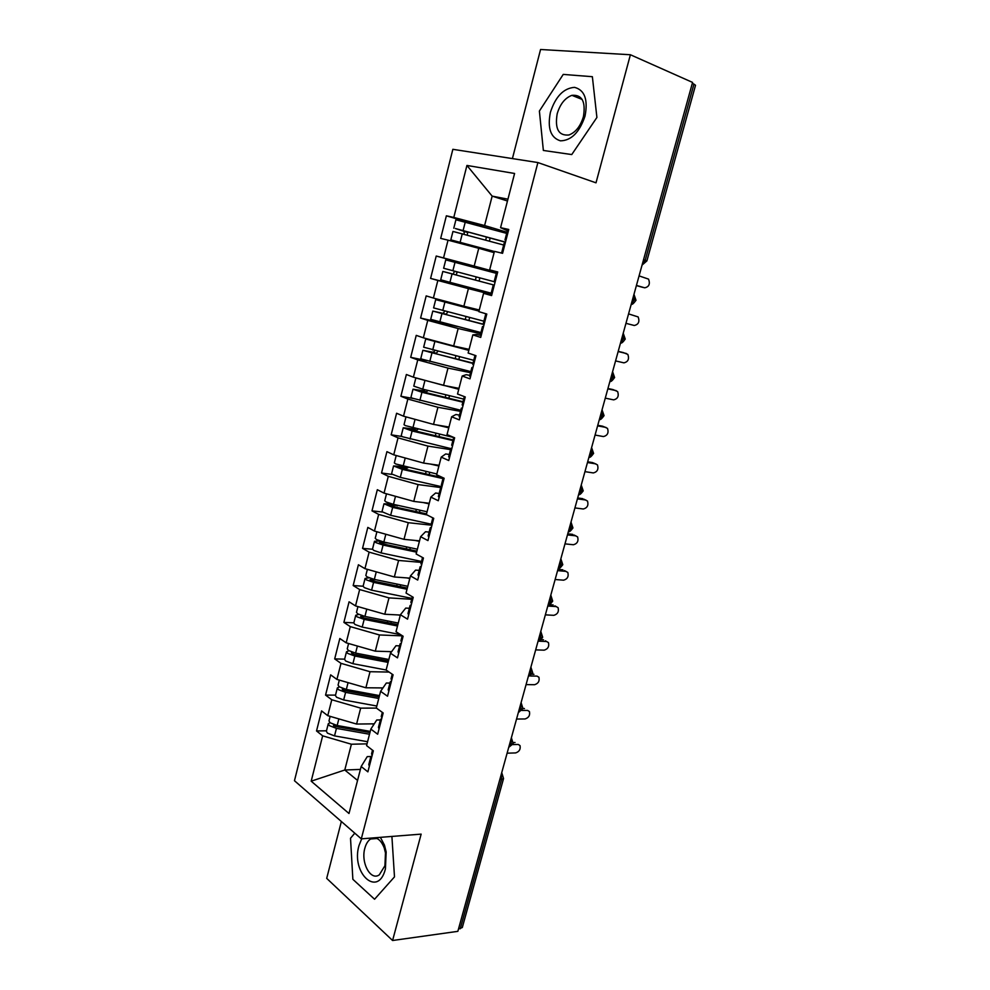 <?xml version="1.0" encoding="UTF-8"?>
<svg xmlns="http://www.w3.org/2000/svg" width="990" height="990" viewBox="0 0 990 990"><rect width="100%" height="100%" fill="white"/><g stroke="black" fill="none" stroke-linecap="round" stroke-linejoin="round"><path stroke-width="1.49" d="M341.364 821.502L326.7 878.365L392.585 940.5L457.85 931.343L692.567 82.417L630.395 54.747L540.565 49.5L512.412 158.586M452.851 149.317L294.463 780.714L361.3 838.852L537.892 162.558L452.851 149.317M316.528 730.954L322.653 735.83L311.182 781.184L349 813.508L361.164 766.508L367.884 771.854L373.341 750.828L366.572 745.594L370.842 729.098L377.66 734.221L383.18 712.986L376.299 707.999L380.606 691.342L387.523 696.23L393.092 674.796L386.112 670.044L390.468 653.227L397.485 657.867L403.116 636.236L396.025 631.719L400.418 614.753L407.546 619.158L413.226 597.304L406.036 593.047L410.466 575.908L417.706 580.066L423.435 558.001L416.147 553.992L420.614 536.691L427.952 540.59L433.731 518.327L426.344 514.577L430.86 497.104L438.298 500.742L444.139 478.257L436.639 474.767L441.206 457.132L448.755 460.511L454.645 437.803L447.035 434.585L451.638 416.778L459.311 419.884L465.263 396.953L457.529 394.008L462.182 376.027L469.965 378.848L475.98 355.695L468.134 353.034L472.836 334.88L480.719 337.417L486.795 314.04L478.838 311.652L483.59 293.325L491.597 295.577L497.723 271.965L489.654 269.874L494.443 251.361L502.574 253.316L508.761 229.47L500.569 227.675L514.59 173.473L466.933 165.441L453.791 217.441L446.366 215.808L440.674 238.392L448.037 240.162L443.545 257.932L436.219 256.039L430.588 278.413L437.84 280.455L433.397 298.052L426.183 295.899L420.589 318.05L427.754 320.352L423.336 337.8L416.233 335.375L410.689 357.328L417.755 359.89L413.375 377.178L406.37 374.492L400.888 396.248L407.843 399.057L403.512 416.184L396.594 413.251L391.174 434.808L398.029 437.865L393.735 454.831L386.917 451.663L381.534 473.01L388.303 476.314L384.046 493.119L377.326 489.704L371.993 510.865L378.663 514.404L374.455 531.061L367.822 527.41L362.538 548.373L369.121 552.148L364.939 568.656L358.405 564.77L353.17 585.548L359.655 589.557L355.521 605.905L349.074 601.809L343.889 622.388L350.274 626.62L346.178 642.819L339.83 638.501L334.682 658.907L340.993 663.35L336.922 679.412L330.66 674.858L325.561 695.091L331.774 699.757L327.752 715.671L321.577 710.907L316.528 730.954L326.49 730.793M374.257 723.838L356.586 724.049L360.669 708.135L376.423 708.085M327.752 715.671L356.586 724.049M331.774 699.757L360.669 708.135M361.164 766.508L367.253 756.62L370.916 756.509M382.957 687.926L365.892 687.778L370.025 671.715L389.082 672.062M336.922 679.412L365.892 687.778M340.993 663.35L370.025 671.715M370.842 729.098L376.745 719.99L380.358 719.953M391.619 651.668L375.297 651.173L379.455 634.961L402.188 635.865M346.178 642.819L375.297 651.173M350.274 626.62L379.455 634.961M380.606 691.342L386.323 683.038L389.936 683.075M400.344 615.05L384.776 614.245L388.983 597.886L411.692 599.284M355.521 605.905L384.776 614.245M359.655 589.557L388.983 597.886M390.468 653.227L395.988 645.727L399.601 645.851M409.897 578.123L394.354 576.972L398.586 560.464L421.27 562.37M364.939 568.656L394.354 576.972M369.121 552.148L398.586 560.464M400.418 614.753L405.752 608.083L409.353 608.281M419.537 540.862L404.007 539.352L408.288 522.695L431.454 525.183M374.455 531.061L404.007 539.352M378.663 514.404L408.288 522.695M410.466 575.908L415.602 570.091L419.191 570.376M429.264 503.267L413.758 501.398L418.077 484.58L441.701 487.674M384.046 493.119L413.758 501.398M388.303 476.314L418.077 484.58M420.614 536.691L425.539 531.729L429.128 532.1M439.09 465.312L423.596 463.085L427.952 446.106L450.549 449.608M393.735 454.831L423.596 463.085M398.029 437.865L427.952 446.106M430.86 497.104L435.575 493.02L439.164 493.478M448.99 427.024L433.521 424.413L437.927 407.286L460.486 411.333M403.512 416.184L433.521 424.413M407.843 399.057L437.927 407.286M441.206 457.132L445.698 453.952L449.274 454.484M458.989 388.365L443.545 385.382L447.987 368.094L470.51 372.698M413.375 377.178L443.545 385.382M417.755 359.89L447.987 368.094M451.638 416.778L455.92 414.501L459.496 415.132M469.087 349.359L453.668 345.993L458.147 328.532L480.633 333.704M423.336 337.8L453.668 345.993M427.754 320.352L458.147 328.532M462.182 376.027L466.24 374.678L469.817 375.396M479.271 309.981L463.877 306.219L468.406 288.61L491.844 294.612M433.397 298.052L463.877 306.219M437.84 280.455L468.406 288.61M472.836 334.88L476.66 334.471L480.509 335.35M497.611 272.423L474.185 266.075L478.752 248.292L494.109 252.636M443.545 257.932L474.185 266.075M448.037 240.162L478.752 248.292M483.59 293.325L491.733 295.045M643.525 259.764L645.208 260.283L693.953 84.113L692.295 83.383M693.953 84.113L695.524 85.288L646.891 260.902L645.208 260.283L642.163 264.701M506.979 232.229L484.593 225.547L492.154 196.131L507.474 201.007M453.791 217.441L484.593 225.547M466.933 165.441L492.154 196.131L507.944 199.176M489.654 269.874L497.661 272.213M460.239 928.793L501.571 779.427L503.551 778.548L462.305 927.519L458.494 929.028M537.892 162.558L596.005 182.828L630.395 54.747M392.585 940.5L421.146 834.125L361.3 838.852M571.75 154.564L596.908 117.464L592.366 76.7L563.236 74.411L539.389 111.053L543.361 150.455L571.75 154.564L543.361 150.455L539.389 111.053L563.236 74.411L592.366 76.7L596.908 117.464L571.75 154.564M394.49 876.88L391.904 836.439L394.49 876.88L374.567 899.242L394.49 876.88M352.861 879.306L374.567 899.242L352.861 879.306L350.522 838.245L352.861 879.306M354.779 833.172L350.522 838.245L354.779 833.172M360.41 769.416L344.78 770.01L357.563 780.417M367.018 743.849L351.4 744.232L344.78 770.01L311.182 781.184M500.569 227.675L508.328 231.14M322.653 735.83L351.4 744.232M446.366 215.808L491.696 229.272M631.236 304.202C631.954 304.945 633.538 303.633 636.001 300.267L632.598 299.302M430.588 278.413L491.151 293.931M436.219 256.039L497.549 272.646M420.589 318.05L457.368 326.539M410.689 357.328L426.876 360.669M400.888 396.248L413.115 398.475M391.174 434.808L402.064 436.528M381.534 473.01L391.867 474.396M371.993 510.865L382.066 511.991M362.538 548.373L372.5 549.264M353.17 585.548L363.107 586.229L364.357 587.639L371.596 590.176L411.914 598.393M343.889 622.388L353.826 622.846M334.682 658.907L344.631 659.154M325.561 695.091L335.523 695.129M620.52 342.973C621.361 343.617 622.933 342.33 625.247 339.087L621.819 338.271M609.902 381.397C610.694 382.066 612.265 380.791 614.592 377.549L611.139 376.893M599.371 419.463C600.15 420.168 601.71 418.894 604.048 415.651L600.559 415.157M588.939 457.207C589.706 457.925 591.253 456.662 593.592 453.42L590.077 453.086M578.593 494.604C579.484 495.136 581.031 493.886 583.221 490.854L579.695 490.656M570.784 522.881L571.106 528.103L568.384 531.679C569.213 532.212 570.735 530.962 572.95 527.942L569.399 527.905M560.946 559.041L562.778 564.684L559.189 564.807M550.49 596.265L550.799 601.499L548.349 604.816C549.116 605.298 550.564 604.073 552.68 601.14L549.079 601.388M540.478 632.486L540.775 637.721L538.449 640.914C539.179 641.371 540.59 640.146 542.681 637.263L539.055 637.647M530.9 667.149L532.769 673.064L529.118 673.584M520.715 703.952L521 709.187L518.884 712.157L522.943 708.543L519.267 709.199M511.372 737.76L513.204 743.688L509.504 744.505M641.471 287.026L644.725 287.805C649.044 286.865 650.319 283.969 648.549 279.118L639.07 275.888M502.833 252.314L501.819 252.128L502.784 252.475M501.819 252.128L504.108 243.317L505.123 243.478M641.273 286.976L636.397 285.578M644.725 287.805L636.434 285.429M505.94 240.335L504.974 239.951L506.001 240.1M508.303 231.239L507.276 231.103L504.974 239.951M494.282 251.992L455.957 241.238L494.381 251.596M494.257 252.079L450.821 239.865L494.406 251.497M503.663 245.013L452.962 231.437L450.821 239.865M505.445 242.228L460.016 229.829M505.482 242.092L455.388 228.517L464.013 231.326L464.236 234.259M453.779 228.22L455.92 219.768L506.682 233.393M467.243 235.076L467.688 232.403L459.979 229.952M625.952 323.334L634.268 325.487C638.525 324.534 639.825 321.688 638.166 316.936L628.563 313.892M494.245 285.38L493.243 285.132L494.233 285.417M491.956 294.166L490.978 293.869L493.243 285.132M497.376 273.29L496.386 273.042L494.109 281.803L495.099 282.076M615.57 360.904L623.898 362.847C628.093 361.87 629.417 359.061 627.858 354.42L623.354 352.601M483.516 326.663L482.501 326.552L483.442 326.947M481.19 335.61L480.249 335.189L482.501 326.552M618.206 351.363L623.106 352.527M618.156 351.549L626.484 353.541M486.56 314.944L485.607 314.585L486.622 314.733M485.607 314.585L483.355 323.247L484.308 323.631M605.274 398.141L613.627 399.861C617.76 398.871 619.096 396.111 617.636 391.57L613.342 389.701M472.898 367.55L471.846 367.562L472.762 368.07M470.535 376.658L469.631 376.126L471.846 367.562M607.934 388.501L612.847 389.54M607.835 388.872L616.188 390.642M475.856 356.177L474.928 355.707L475.967 355.744M474.928 355.707L472.7 364.295L473.616 364.79M595.064 435.055L603.442 436.565C607.514 435.55 608.875 432.828 607.514 428.385L603.417 426.492M462.38 408.053L461.303 408.177L462.182 408.796M459.979 417.297L459.1 416.654L461.303 408.177M597.762 425.304L602.687 426.22M597.601 425.861L605.979 427.42M465.238 397.027L464.619 396.705M464.31 396.594L462.144 404.935L463.023 405.554M452.071 273.921L442.827 271.433L440.711 279.786L449.93 282.323L452.071 273.921L494.307 285.12L447.938 272.795L456.204 274.96L457.232 271.879M442.827 271.433L453.123 274.119L454.497 271.347L457.59 272.176M494.146 281.68L443.631 268.253L445.76 259.875L496.312 273.339M449.93 282.323L491.164 293.176M484.11 324.411L438.421 312.605L446.181 314.313L447.74 311.862M484.061 324.584L432.791 311.07L430.7 319.337L480.93 332.566M432.791 311.07L443.136 313.372L444.757 311.095M479.148 310.452L440.785 300.96L479.024 310.959M483.887 321.181L433.595 307.902L435.699 299.611L478.987 311.095M479.185 310.328L435.699 299.611M473.01 363.107L428.447 351.883L436.231 353.306L437.927 351.363M472.923 363.429L422.854 350.324L420.775 358.529L422.247 359.246L470.807 371.596M422.854 350.324L433.236 352.254L434.919 350.608M438.706 341.946L468.901 350.076M473.727 360.311L423.646 347.193L425.725 338.976L468.827 350.361M431.702 340.053L425.725 338.976M462.986 401.705L418.56 390.815L426.381 391.941L428.051 390.456M462.862 402.175L421.95 392.275L413.003 389.219L410.937 397.349L412.372 398.19L460.758 410.268M413.003 389.219L423.423 390.79L424.982 389.701M421.01 379.244L433.298 382.598M463.667 399.094L422.742 389.169L413.783 386.125L415.85 377.982L458.766 389.268M449.188 386.471L458.877 388.835M585.016 116.139C588.184 99.606 584.682 90.016 574.522 87.355C563.619 88.184 555.576 96.488 550.403 112.291C547.284 128.255 550.638 137.771 560.451 140.84C571.304 140.58 579.496 132.351 585.016 116.139M583.407 116.709C585.882 101.636 582.058 94.508 571.911 95.337C565.03 97.911 560.117 104.049 557.184 113.776C554.697 128.873 558.607 135.939 568.928 134.987C575.636 132.412 580.462 126.312 583.407 116.709M361.696 838.815L358.962 845.658C350.794 873.143 378.143 898.4 385.419 868.911L386.162 851.957L384.466 845.138L380.395 837.342M384.924 865.755L385.481 852.984L384.207 847.836C380.68 839.235 376.138 836.29 370.594 839C367.971 840.745 366.065 843.802 364.864 848.183C360.595 862.488 370.582 881.298 379.318 874.813L384.924 865.755M584.954 471.648L593.344 472.935C597.366 471.908 598.74 469.223 597.465 464.879L593.567 462.961M451.96 448.161L450.858 448.396L451.712 449.126M449.522 457.553L448.68 456.798L450.858 448.396M587.676 461.798L592.614 462.59M587.466 462.528L595.856 463.877M453.717 437.407L451.688 445.203L452.541 445.921M453.049 439.956L408.759 429.375L416.629 430.229L418.176 429.153M452.9 440.562L412.1 430.996L403.239 427.767L401.197 435.81L402.596 436.776L450.809 448.581M403.239 427.767L413.696 428.979L414.959 428.398M453.692 437.506L405.417 425.626L404.019 424.698L405.999 416.864M406.346 416.951L427.94 422.879M445.5 426.43L448.94 427.247M436.627 424.933L448.792 427.816M574.918 507.92L583.333 508.996C587.305 507.944 588.691 505.296 587.503 501.051L583.778 499.133M441.639 487.884L440.513 488.243L441.33 489.072M439.164 497.413L438.36 496.559L440.513 488.243M577.665 497.97L582.627 498.638M577.418 498.873L585.832 500.012M408.276 467.49L406.952 468.159L398.574 467.218L401.643 468.406L443.211 477.848L441.342 485.063L442.159 485.892M443.025 478.603L402.336 469.371L393.562 465.956L391.545 473.925L400.307 477.378L441.936 486.771M393.562 465.956L404.762 466.686M436.838 473.987L395.703 463.964L394.342 462.912L396.21 455.511M397.708 455.92L411.333 459.694M430.427 464.062L438.904 466.005M564.981 543.869L573.408 544.748C577.331 543.671 578.729 541.06 577.615 536.914L574.076 535.008M431.43 527.225L430.266 527.707L431.058 528.648M428.905 536.902L428.138 535.949L430.266 527.707M567.753 533.82L572.715 534.377M567.456 534.909L575.883 535.837M432.828 517.869L431.083 524.564L431.875 525.492M426.517 513.884L392.003 506.286L388.971 505.036L398.339 505.432M427.061 514.936L392.671 507.387L383.984 503.786L381.979 511.694L390.642 515.32L431.195 524.168M383.984 503.786L392.015 504.009M427.074 511.768L393.438 504.356L386.075 501.942L384.739 500.779L386.508 493.8M389.639 494.678L397.163 496.77M423.052 502.512L429.115 503.861M555.13 579.509L563.582 580.189C567.443 579.101 568.854 576.514 567.814 572.455L564.436 570.574M421.295 566.206L420.119 566.787L420.874 567.827M418.758 576.019L418.003 574.955L420.119 566.787M557.927 569.374L562.902 569.807M557.58 570.636L566.033 571.366M422.532 557.519L420.936 563.681L421.69 564.708M416.877 551.145L382.462 543.832L379.913 542.966L379.455 542.52L380.618 542.334L388.229 542.978M416.617 552.173L383.081 545.057L375.779 542.582L374.48 541.283L372.5 549.116L373.787 550.44L381.076 552.915L421.517 561.454M374.48 541.283L379.888 540.986M417.384 549.202L383.848 542.05L376.534 539.587L375.235 538.3L376.905 531.741M415.045 540.429L419.414 541.369M545.354 614.852L553.831 615.335C557.642 614.208 559.065 611.659 558.1 607.687L554.858 605.843M411.271 604.816L410.07 605.509L410.788 606.647M408.684 614.753L407.979 613.602L410.07 605.509M548.992 604.667L553.163 604.939M547.792 606.041L556.256 606.573M412.335 596.784L410.875 602.427L411.593 603.566M407.323 588.085L372.995 581.031L370.025 579.657L376.064 579.756M407.026 589.248L373.589 582.38L366.325 579.855L365.075 578.445L368.998 577.814M407.781 586.29L374.344 579.41L367.08 576.885L365.817 575.487L367.377 569.337M406.68 577.888L409.798 578.531M535.664 649.885L544.154 650.17C547.928 649.019 549.363 646.507 548.46 642.609L545.354 640.802M401.334 643.067L400.108 643.871L400.802 645.109M398.723 653.14L398.029 651.878L400.108 643.871M541.072 639.664L543.51 639.763M538.077 641.149L546.567 641.483M402.237 635.679L400.913 640.815L401.606 642.04M397.844 624.69L363.627 617.896L360.682 616.461L364.271 616.287M397.51 625.989L364.171 619.369L356.969 616.795L355.744 615.273L353.801 622.97L355.014 624.504L362.204 627.091L400.653 634.664M355.744 615.273L358.726 614.419M398.277 623.057L364.926 616.423L357.712 613.85L356.487 612.34L357.947 606.598M398.129 614.939L400.257 615.359M526.061 684.61L534.575 684.709C538.3 683.546 539.748 681.046 538.907 677.234L537.013 676.108M391.496 680.959L390.246 681.863L390.914 683.199M388.847 691.156L388.191 689.807L390.246 681.863M532.199 674.264L533.944 674.301M530.43 675.997L536.964 676.108M392.238 674.215L391.038 678.843L391.693 680.167M388.464 660.974L354.333 654.44L351.413 652.942L353.479 652.62M388.092 662.397L354.841 656.024L347.688 653.4L346.5 651.766L344.57 659.39L345.745 661.048L352.898 663.684L386.125 669.995M346.5 651.766L348.888 650.777M388.847 659.488L355.583 653.103L348.43 650.48L347.243 648.858L348.591 643.512M389.441 651.606L391.384 651.977M516.545 719.049L525.059 718.963C528.747 717.762 530.207 715.3 529.427 711.562L527.633 710.436M381.744 718.493L380.482 719.507L381.113 720.943M379.059 728.826L378.44 727.378L380.482 719.507M521.087 702.615L522.955 708.506L524.452 708.543M521.841 710.461L527.435 710.424M382.326 712.379L381.249 716.513L381.893 717.936M379.158 696.935L345.126 690.649L342.639 689.708L342.231 689.102L343.27 688.693M378.762 698.482L345.597 692.357L338.493 689.684L337.343 687.939L335.424 695.5L336.575 697.257L343.666 699.955L376.806 706.019M337.343 687.939L339.322 686.862M379.504 695.599L346.339 689.461L339.224 686.788L338.073 685.055L339.322 680.105M380.704 687.914L382.709 688.285M507.103 753.192L515.642 752.92C519.28 751.707 520.74 749.257 520.022 745.606L518.327 744.48M372.079 755.692L370.792 756.805L371.399 758.328M369.369 766.136L368.775 764.602L370.792 756.805M513.389 742.537L515.048 742.5M512.832 744.604L517.993 744.455M372.512 750.185L371.559 753.836L372.166 755.358M369.938 732.575L335.994 726.536L333.531 725.583L333.618 724.556M369.505 734.246L336.439 728.368L329.373 725.633L328.259 723.789L326.366 731.276L327.467 733.145L334.521 735.892L367.575 741.72M328.259 723.789L329.955 722.651M370.248 731.4L337.169 725.497L330.103 722.774L328.989 720.93L330.14 716.364M371.943 723.863L373.997 724.235M501.311 774.168L501.571 779.427L499.826 779.501M633.897 294.575L634.293 299.772L631.323 303.893M623.143 333.506L623.514 338.691L620.594 342.738M612.476 372.067L612.847 377.264L609.951 381.212M601.908 410.281L602.267 415.491L599.408 419.352M591.438 448.161L591.785 453.371L588.963 457.132M581.068 485.682L581.402 490.904L578.606 494.579M560.587 559.734L560.909 564.968L558.174 568.483M540.788 631.373L542.681 637.238M530.553 668.374L530.85 673.608L528.202 676.888M510.976 739.208L511.248 744.455L508.662 747.574M501.732 772.608L503.551 778.548M464.013 231.326L467.156 232.044M463.11 230.497L465.275 222.008M485.682 240.112L486.474 237.043M460.14 242.204L462.293 233.727M489.369 241.115L490.161 238.046M456.204 274.96L453.123 274.119M452.875 270.728L455.016 262.313M475.398 280.083L476.202 276.915M479.073 281.061L479.89 277.893M446.181 314.313L443.136 313.372M442.74 310.575L444.869 302.235M465.238 319.547L466.005 316.565M439.82 322.059L441.936 313.743M468.901 320.5L469.668 317.518M436.231 353.306L433.236 352.254M432.692 350.052L434.796 341.798M455.165 358.652L455.895 355.856M429.796 361.437L431.9 353.195M458.828 359.568L459.546 356.771M426.381 391.941L423.423 390.79M422.742 389.169L424.821 380.977M445.203 397.398L445.871 394.775M419.871 400.443L421.95 392.275M448.841 398.289L449.522 395.654M416.629 430.229L413.696 428.979M412.892 427.915L414.946 419.81M435.315 435.798L435.946 433.335M410.046 439.09L412.1 430.996M438.954 436.652L439.585 434.189M406.952 468.159L404.068 466.81M403.116 466.315L405.157 458.271M399.552 467.8L399.713 467.156M425.527 473.839L426.121 471.549M400.307 477.378L402.336 469.371M429.153 474.656L429.747 472.366M397.374 505.754L395.517 504.813M393.438 504.356L395.468 496.398M389.936 505.667L390.122 504.925M415.825 511.533L416.369 509.404M390.642 515.32L392.671 507.387M419.438 512.325L419.995 510.209M383.848 542.05L385.828 534.254M380.395 543.201L380.618 542.334M406.209 548.881L406.717 546.925M381.076 552.915L383.081 545.057M409.823 549.648L410.318 547.693M374.344 579.41L376.262 571.849M370.953 580.4L371.2 579.422M396.681 585.907L397.151 584.1M371.596 590.176L373.589 582.38M400.282 586.637L400.74 584.843M364.926 616.423L366.783 609.11M361.585 617.253L361.857 616.176M387.239 622.586L387.672 620.953M362.204 627.091L364.171 619.369M390.827 623.304L391.248 621.658M355.583 653.103L357.39 646.037M352.304 653.784L352.613 652.596M377.883 658.944L378.267 657.459M352.898 663.684L354.841 656.024M381.459 659.637L381.843 658.152M346.339 689.461L348.072 682.63M343.109 689.993L343.419 688.743M368.614 694.992L368.961 693.656M343.666 699.955L345.597 692.357M372.178 695.648L372.525 694.312M337.169 725.497L338.852 718.901M333.989 725.868L334.274 724.779M359.42 730.707L359.729 729.519M334.521 735.892L336.439 728.368M362.971 731.338L363.281 730.15M636.001 300.267L633.971 294.327M642.065 265.085L646.891 260.902M625.247 339.087L623.23 333.185M614.604 377.536L612.587 371.671M604.048 415.651L602.044 409.811M593.592 453.408L591.599 447.604M583.221 490.842L581.241 485.05M572.95 527.93L571.044 522.2M552.692 601.128L550.947 595.547M562.765 564.708C560.625 567.666 559.14 568.904 558.323 568.409L558.199 568.396M532.769 673.064L528.264 676.69M513.191 743.725L508.724 747.339M464.558 231.685L467.688 232.403M582.169 99.446L571.911 95.337M384.207 847.836L384.466 845.138M385.481 852.984L386.162 851.957M376.98 838.493L370.594 839M363.107 586.204L365.075 578.445"/></g></svg>
